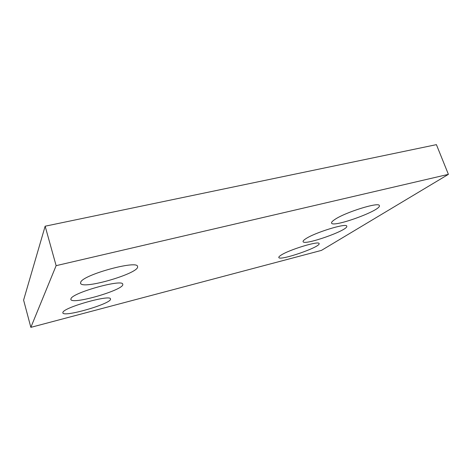 <?xml version="1.0" encoding="UTF-8"?>
<svg xmlns="http://www.w3.org/2000/svg" width="472" height="472" viewBox="0 0 472 472"><rect width="100%" height="100%" fill="white"/><g stroke="black" fill="none" stroke-linecap="round" stroke-linejoin="round"><path stroke-width="0.71" d="M45.147 226.206L436.411 144.644L448.4 174.351L321.444 250.396L30.851 327.356L23.6 300.098L45.147 226.206L56.127 265.665L448.4 174.351M56.127 265.665L30.851 327.356M280.687 255.399C279.288 256.337 278.663 257.028 278.81 257.482C279.265 261.276 320.984 246.921 319.101 243.587C319.343 240.449 288.256 249.977 280.687 255.399M305.467 238.968C303.691 240.159 302.888 241.039 303.077 241.611C303.679 245.995 348.873 230.088 346.755 226.182C346.914 222.642 314.204 232.743 305.467 238.968M334.672 219.604C332.359 221.15 331.326 222.294 331.568 223.026C332.353 228.141 381.742 210.246 379.341 205.621C379.382 201.603 344.849 212.388 334.672 219.604M62.953 312.216L62.817 312.865C63.543 317.733 112.761 303.254 110.46 298.947C111.008 294.245 64.912 307.001 62.953 312.216M71.012 298.558L70.829 299.413C71.832 305.231 125.369 289.466 122.726 284.25C123.221 278.704 73.443 292.321 71.012 298.558M80.759 282.026L80.517 283.194C81.886 290.262 140.597 272.916 137.517 266.491C137.912 259.842 83.821 274.462 80.759 282.026"/></g></svg>
